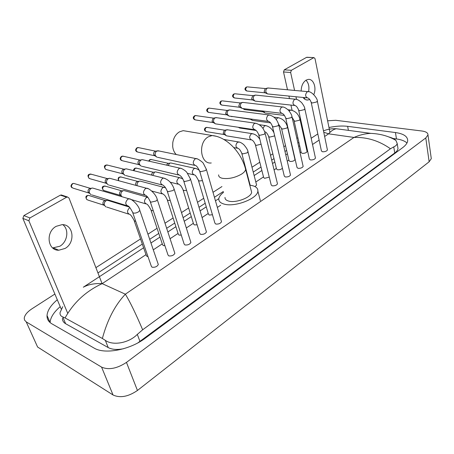 <?xml version="1.0" encoding="UTF-8"?>
<svg xmlns="http://www.w3.org/2000/svg" width="454" height="454" viewBox="0 0 454 454"><rect width="100%" height="100%" fill="white"/><g stroke="black" fill="none" stroke-linecap="round" stroke-linejoin="round"><path stroke-width="0.68" d="M62.788 224.685C69.314 229.349 67.584 241.908 59.854 246.233L52.67 247.929M56.182 226.325C45.389 231.977 47.522 250.653 58.759 250.228L65.092 248.446C75.744 242.606 73.491 224.077 62.039 224.656L56.182 226.325M61.239 309.078L22.853 218.38L23.875 215.588L29.913 217.948L28.88 220.775L67.725 313.311M102.082 283.625L69.008 198.04L67.453 196.974L66.642 197.206L60.365 195.158L23.875 215.588M60.365 195.158L62.187 195.254M66.642 197.206L29.913 217.948M187.133 131.32L183.2 130.656L179.5 131.825C175.84 134.072 173.598 137.698 172.775 142.692L172.69 146.483C173.048 149.831 174.228 152.516 176.243 154.536M225.014 197.422C224.889 199.147 226.109 200.367 228.668 201.071C236.04 203.324 251.635 197.235 251.618 192.167L251.136 190.339M249.785 185.192L252.061 185.567C256.084 186.543 258.02 188.37 257.861 191.055C257.923 198.477 234.883 207.467 224.111 204.096C220.411 203.046 218.646 201.264 218.828 198.761C219.1 196.65 220.684 194.511 223.578 192.331M132.761 212.75L151.318 266.203L152.067 267.213C155.058 267.537 157.141 266.64 158.31 264.512L158.083 263.836M91.22 194.851L89.495 193.12C88.973 191.145 89.534 189.573 91.186 188.404L92.525 188.013L94.097 188.478M89.659 193.483L88.178 192.025C87.798 190.606 88.207 189.477 89.393 188.637L90.567 188.359M150.331 201.894L167.974 254.91L168.757 255.908C171.703 256.204 173.734 255.341 174.858 253.315L174.648 252.679M108.438 185.022L106.701 183.268C106.202 181.316 106.758 179.767 108.358 178.632L109.607 178.263L111.054 178.655M106.945 183.802L105.328 182.236C104.97 180.828 105.368 179.716 106.52 178.899L107.587 178.632M167.327 191.389L184.108 243.968L184.92 244.956C187.82 245.228 189.812 244.4 190.89 242.464L190.703 241.868M125.117 175.488L123.38 173.717C122.909 171.782 123.448 170.261 125.003 169.16L126.167 168.803L127.5 169.138M123.709 174.404L121.956 172.741C121.615 171.345 122.007 170.256 123.125 169.461L124.101 169.206M183.785 181.225L199.743 233.373L200.589 234.343C203.443 234.593 205.39 233.793 206.428 231.949L206.264 231.387M141.296 166.238L139.56 164.456C139.111 162.538 139.645 161.045 141.154 159.967L142.238 159.632L143.47 159.91M139.968 165.273L138.09 163.531C137.766 162.152 138.147 161.074 139.236 160.302L140.127 160.058M199.72 171.379L214.901 223.096L215.775 224.055C218.59 224.276 220.502 223.51 221.501 221.745L221.348 221.217M156.988 157.26L155.262 155.461C154.837 153.566 155.359 152.096 156.823 151.046L158.974 150.961M155.739 156.397L153.747 154.587C153.441 153.225 153.815 152.169 154.871 151.415L155.694 151.182M258.769 134.94L271.208 184.948L272.19 185.839C274.852 185.981 276.617 185.311 277.485 183.825L277.388 183.422M254.195 129.645L215.349 123.834L213.675 122.013C213.335 120.191 213.817 118.806 215.128 117.858L216.745 117.717M214.384 123.289L212.018 121.32L213.062 118.329L213.664 118.142M272.457 126.496L284.289 176.09L285.299 176.964C287.921 177.083 289.652 176.436 290.498 175.011L290.407 174.631M267.991 121.36L228.924 116.048L227.278 114.226C226.949 112.422 227.426 111.06 228.697 110.135L230.212 109.982M228.022 115.56L225.587 113.574L226.608 110.628L227.17 110.447M285.753 118.301L297.007 167.475L298.04 168.332C300.627 168.434 302.33 167.804 303.147 166.436L303.068 166.085M281.384 113.307L242.135 108.478L240.507 106.656C240.194 104.868 240.66 103.523 241.903 102.615L243.321 102.462M241.284 108.041L239.962 107.354L238.787 106.037L239.791 103.132L240.314 102.962L222.556 100.896M298.675 110.333L309.378 159.099L310.434 159.933C312.988 160.024 314.662 159.411 315.451 158.1L315.382 157.765M294.396 105.476L254.983 101.106L253.377 99.284C253.088 97.514 253.542 96.186 254.751 95.306L256.079 95.147M254.189 100.714L252.793 100.016L251.635 98.7L252.623 95.839L253.111 95.675L235.24 93.808M311.234 102.593L321.415 150.949L322.488 151.767C325.013 151.84 326.659 151.244 327.425 149.985L327.362 149.672M307.046 97.865L267.491 93.933L265.913 92.105C265.635 90.352 266.084 89.046 267.264 88.184L268.507 88.025M266.753 93.575L265.289 92.871L264.143 91.56L265.119 88.734L265.573 88.581L247.6 86.901M134.236 220.871L146.273 255.46L146.988 256.397L147.97 256.561M106.043 206.979L104.42 205.316C103.921 203.392 104.471 201.848 106.071 200.685L107.433 200.282L108.909 200.742M104.59 205.702L103.064 204.186C102.7 202.802 103.098 201.695 104.25 200.861L105.464 200.577M151.063 210.333L162.532 244.655L163.275 245.58L164.91 245.699M121.922 196.713L121.076 195.464C120.599 193.557 121.144 192.042 122.694 190.913L123.965 190.527L125.327 190.913M121.326 196.003L119.663 194.397C119.323 193.024 119.714 191.934 120.826 191.123L121.944 190.85M167.367 200.118L178.297 234.179L179.069 235.093L181.277 235.11M137.176 185.726C136.824 183.893 137.375 182.463 138.816 181.424L140.002 181.061L141.262 181.396M136.024 185.414L135.774 184.897C135.451 183.541 135.831 182.463 136.915 181.674L137.937 181.413M183.166 190.226L193.586 224.021L194.391 224.923L197.115 224.792M152.737 175.386L154.462 172.225L155.58 171.879L156.743 172.157M151.29 175.023L152.527 172.503L153.469 172.253M198.494 180.63L208.426 214.163L209.26 215.054L212.455 214.753M168.099 165.489L169.66 163.287L170.704 162.958L171.782 163.196M166.578 165.143L167.691 163.599L168.559 163.361M254.972 186.588L256.606 185.084L256.504 184.687M255.443 145.002L263.649 177.497L264.586 178.326L269.262 177.128M251 139.855L226.427 135.831L224.844 134.083C224.52 132.301 224.991 130.939 226.262 129.992L227.88 129.844M225.513 135.309L223.169 133.351L224.191 130.412L224.832 130.213M268.683 136.722L276.503 168.962L277.462 169.773C279.59 169.932 281.242 169.41 282.411 168.218M256.062 130.468L239.627 128.017L238.543 127.285M281.559 128.681L289.011 160.659L289.993 161.459C292.518 161.539 294.181 160.926 294.986 159.604L294.907 159.275M270.59 122.881L252.475 120.412L251.051 119.039M251.669 119.987L249.621 118.84M294.079 120.855L301.184 152.578L302.188 153.361C304.679 153.429 306.319 152.833 307.097 151.562L307.029 151.256M284.471 115.43L264.977 113.001L263.422 111.077M264.222 112.62L261.776 110.872M305.349 97.695L304.072 98.66M313.788 94.591C316.852 87.872 313.43 78.48 308.13 79.433L306.092 80.142C302.914 82.333 301.274 85.965 301.167 91.038M303.034 97.462C304.373 99.324 305.99 100.169 307.897 100.011L309.719 99.449M292.092 110.316L290.923 105.09M289.476 98.603L288.903 96.044M287.501 89.773L283.517 71.976L284.255 69.837L291.377 70.308L290.639 72.47L294.578 90.425M329.962 132.386L315.025 58.651L313.975 57.607L306.541 57.363L284.255 69.837M306.541 57.363L307.091 57.278M313.691 57.709L291.377 70.308M295.963 96.753L296.547 99.415M305.951 80.233C308.618 82.968 309.486 86.805 308.55 91.731M431.13 157.515L431.289 158.656L429.149 161.777L137.443 390.468C128.261 396.734 120.128 398.237 113.046 394.986L37.603 347.021L26.219 321.88L24.55 320.098L24.232 318.333C24.578 315.167 27.166 311.977 32.007 308.765L54.877 294.05M327.612 120.798L335.71 120.293L421.897 131.002C426 131.586 428.026 132.897 427.974 134.94L425.778 137.954L126.462 362.394C117.001 368.597 108.71 370.175 101.588 367.121L26.219 321.88M95.907 267.65L140.524 238.946M147.942 234.173L157.067 228.305M164.995 223.203L173.099 217.988M181.504 212.58L188.643 207.989M197.501 202.291L203.727 198.284M213 192.314L221.949 186.56M246.062 171.044L246.374 170.846M251.993 167.231L259.79 162.214M270.516 155.313L272.831 153.827M283.869 146.721L285.515 145.666M296.842 138.374L297.858 137.721M57.3 299.765C50.888 305.162 47.46 310.411 47.029 315.513C46.887 319.037 48.493 321.795 51.847 323.793L94.012 348.031C104.607 354.722 130.037 349.875 145.428 338.082L402.584 147.709C405.7 145.371 407.397 143.072 407.681 140.802C407.766 136.495 403.691 133.743 395.445 132.545L347.639 126.337C342.066 125.673 335.846 126.07 328.974 127.529M298.908 142.425L297.898 143.084M286.622 150.405L284.981 151.471M273.995 158.605L271.691 160.103M261.01 167.038L253.247 172.077M247.651 175.709L247.345 175.908M223.34 191.497L214.436 197.28M205.202 203.273L199.005 207.296M190.198 213.017L183.093 217.631M174.728 223.062L166.663 228.3M158.781 233.418L149.695 239.315M142.323 244.104L97.945 272.922M406.971 143.004C404.826 140.978 401.325 139.628 396.473 138.941L393.05 138.476M60.217 306.666C53.861 312.097 50.485 317.386 50.088 322.539L50.088 322.561M137.925 342.844L394.747 152.992C396.739 151.5 397.823 150.019 397.999 148.549L397.744 146.954M62.442 318.362C62.368 320.66 63.429 322.442 65.631 323.719L108.217 347.571C112.03 349.597 117.172 349.972 123.636 348.706M143.606 247.799L83.315 287.206C88.468 284.414 94.755 283.222 102.178 283.637C85.931 291.179 73.559 302.619 65.064 317.959L62.737 316.903C60.762 316.166 59.854 314.753 60.024 312.664L62.765 306.677M388.601 136.881L389.458 137.119C392.392 137.982 394.543 139.077 395.916 140.405L397.176 143.396C396.983 144.809 395.843 145.978 393.754 146.892L390.457 148.759C379.158 140.785 367.002 137.006 353.984 137.437C359.659 134.94 365.266 133.584 370.81 133.374L370.816 133.374C380.407 133.799 388.772 136.143 395.916 140.405M65.064 317.959L102.371 338.48C107.36 319.9 115.027 305.133 125.355 294.198C130.014 301.774 135.78 313.635 142.652 329.78L390.457 148.759M142.652 329.78L137.318 334.382C128.499 343.372 112.558 345.766 105.322 340.347L102.371 338.48M342.356 129.549L336.278 128.732C333.616 129.282 331.062 130.985 328.617 133.828L323.764 132.262M323.481 130.871C327.584 129.22 331.846 128.51 336.272 128.732L370.816 133.374M28.88 220.775L22.853 218.38M218.658 174.864C218.505 176.515 219.713 177.65 222.284 178.286C228.606 179.188 235.047 177.786 241.613 174.081C244.053 172.48 245.398 170.92 245.631 169.404L245.166 167.651M211.258 162.963C200.276 164.518 197.7 142.301 208.409 136.779L212.149 135.536L216.286 136.285M88.91 193.012L73.44 188.274C71.068 187.343 70.841 185.811 72.771 183.671L73.724 183.405L74.848 183.734M72.294 183.717L72.771 183.671M130.724 199.34L129.078 198.829L127.705 199.266C124.89 202.552 125.173 204.873 128.561 206.224C129.498 206.945 130.831 208.919 132.551 212.143L133.272 213.028C134.872 213.346 136.631 212.943 138.555 211.819L139.798 210.361L139.594 209.754M106.117 183.28L90.318 178.836C87.991 177.923 87.77 176.407 89.648 174.291L91.577 174.319M89.166 174.347L89.648 174.291M148.152 188.716L146.636 188.285L145.359 188.694C142.618 191.946 142.897 194.238 146.199 195.566C146.585 196.678 146.977 194.942 150.138 201.321L150.898 202.195L156.102 200.997L157.271 199.629L157.084 199.062M122.796 173.831L106.69 169.683C104.414 168.786 104.199 167.282 106.032 165.188L107.819 165.182M105.538 165.25L106.032 165.188M165.029 178.445L163.627 178.082L162.441 178.467C159.768 181.685 160.046 183.944 163.264 185.255C163.61 186.157 164.53 185.204 167.157 190.856L167.946 191.713L173.082 190.527L174.177 189.244L174.007 188.711M138.969 164.66L122.58 160.795C120.361 159.904 120.145 158.423 121.939 156.346L123.596 156.318M121.434 156.42L121.939 156.346M181.373 168.508L180.09 168.201L178.978 168.565C176.373 171.743 176.646 173.978 179.784 175.272C180.113 175.993 181.464 175.715 183.632 180.72L184.455 181.566L189.511 180.397L190.544 179.188L190.391 178.689M154.661 155.75L138.022 152.158C135.848 151.284 135.638 149.814 137.386 147.76L138.93 147.709M136.875 147.839L137.386 147.76M197.218 158.889L196.037 158.628L194.999 158.974C192.462 162.112 192.723 164.325 195.776 165.602C196.593 165.852 197.865 167.622 199.584 170.914L200.441 171.743L205.429 170.579L206.4 169.444L206.264 168.979M213.011 122.563L195.578 119.958C193.597 119.118 193.41 117.711 195.004 115.742L196.173 115.645M194.46 115.849L195.004 115.742M256.011 123.289L254.348 123.443C252.049 126.428 252.276 128.539 255.029 129.77C256.283 130.241 257.497 131.847 258.684 134.577L259.654 135.337L264.387 134.225L265.057 132.977M226.586 114.834L209.005 112.444C207.069 111.61 206.882 110.22 208.448 108.273L209.538 108.171M207.898 108.387L208.448 108.273M269.653 115.049L268.104 115.203C265.862 118.153 266.084 120.236 268.762 121.462C270.045 121.91 271.248 123.477 272.377 126.161L273.382 126.904L278.052 125.803L278.688 124.623M239.791 107.303L222.074 105.129C220.184 104.301 220.008 102.927 221.535 100.998L222.046 100.833L221.535 100.998M220.979 101.117L221.092 101.055C219.339 102.428 219.475 103.756 221.495 105.044M282.916 107.042L281.474 107.201C279.284 110.112 279.494 112.178 282.104 113.392C283.409 113.818 284.601 115.344 285.685 117.983L286.712 118.71L291.32 117.62L291.928 116.508M252.64 99.976L234.803 98.002C232.959 97.184 232.783 95.822 234.281 93.916L234.763 93.757L234.281 93.916M233.719 94.04L233.833 93.978C232 95.465 232.147 96.781 234.27 97.933M295.809 99.261L294.459 99.426C292.319 102.303 292.524 104.341 295.066 105.549C296.394 105.952 297.574 107.45 298.613 110.044L299.663 110.748L304.214 109.664L304.793 108.62M265.147 92.837L247.203 91.061C245.404 90.244 245.234 88.899 246.704 87.015L247.158 86.862L246.704 87.015M246.136 87.145L246.25 87.083C244.417 88.57 244.57 89.875 246.709 90.999M308.351 91.702L307.086 91.867C304.992 94.704 305.184 96.725 307.664 97.928C309.015 98.308 310.184 99.772 311.177 102.32L312.25 103.007L316.75 101.94L317.301 100.953M103.75 205.134L88.093 200.129C85.84 199.215 85.647 197.717 87.508 195.634L88.479 195.356L89.534 195.685M87.003 195.68L87.508 195.634M129.855 207.699L129.39 207.932C126.706 211.053 126.955 213.267 130.139 214.577C131.087 215.304 132.386 217.205 134.032 220.298L134.73 221.155L135.729 221.285M120.401 195.39L104.443 190.691C102.235 189.795 102.042 188.314 103.864 186.248L105.748 186.265M103.347 186.305L103.864 186.248M147.749 197.252L146.296 197.655C143.68 200.747 143.929 202.938 147.034 204.226C148.027 204.913 149.309 206.763 150.881 209.788L151.608 210.633L153.265 210.707M118.88 180.771C118.188 179.347 118.477 178.133 119.743 177.134L121.496 177.122M119.22 177.202L119.743 177.134M165.188 187.672L163.883 187.315L162.674 187.701C160.126 190.759 160.37 192.922 163.406 194.198C163.826 195.209 164.342 193.722 167.203 199.607L167.963 200.447L170.205 200.401M133.953 170.732L135.173 168.281L136.807 168.247M134.639 168.355L135.173 168.281M180.891 177.991L179.682 177.684L178.553 178.053C176.067 181.072 176.305 183.212 179.268 184.472C179.659 185.3 180.624 184.483 183.019 189.744L183.813 190.567L186.583 190.379M149.071 161.176L150.166 159.677L151.687 159.621M149.627 159.757L150.166 159.677M196.128 168.604L195.01 168.343L193.954 168.689C191.526 171.68 191.758 173.797 194.653 175.04C195.112 174.773 196.344 176.487 198.364 180.176L199.181 180.987L202.439 180.63M239.258 142.091L237.493 142.233C235.234 145.115 235.45 147.164 238.134 148.373C239.332 148.872 240.529 150.467 241.727 153.146L242.629 153.912L247.243 152.833L247.929 151.517M224.1 134.543L206.655 131.683C204.765 130.854 204.601 129.475 206.15 127.551L207.313 127.455M205.583 127.665L206.15 127.551M252.833 133.765L251.187 133.913C248.974 136.762 249.184 138.788 251.805 139.985C253.026 140.462 254.206 142.017 255.358 144.65L256.289 145.405L261.067 144.168M264.705 131.825L265.085 131.836C266.333 132.29 267.502 133.811 268.603 136.399L269.562 137.131L274.057 136.075L274.619 135.553M262.985 128.448L264.489 125.826L266.027 125.673M250.143 119.215L231.421 116.349M278.58 124.214L281.486 128.374L282.467 129.089L286.905 128.045L287.501 126.933M276.219 119.51L277.428 117.966L278.87 117.802M262.645 111.854L244.837 109.624L243.497 108.608M292.092 117.24L294.016 120.565L295.015 121.263L299.407 120.231L299.975 119.186M289.232 111.077L290.14 110.243L291.366 110.152M290.639 72.47L283.517 71.976M145.989 254.649L102.178 283.637L125.355 294.198L353.984 137.437L328.617 133.828L324.633 136.461M319.134 140.104L312.517 144.48M306.978 148.146L306.422 148.509M301.064 152.056L300.066 152.714M288.886 160.114L287.257 161.187M276.367 168.394L274.085 169.904M263.502 176.907L255.806 181.997M220.684 205.236L217.37 207.427M208.221 213.476L202.092 217.534M193.37 223.306L186.333 227.959M178.059 233.435L170.074 238.713M162.271 243.877L153.287 249.819M425.778 137.954L429.149 161.777M101.588 367.121L113.046 394.986M126.462 362.394L137.443 390.468M396.473 138.941L395.445 132.545M348.405 130.36L347.639 126.337M65.631 323.719L62.737 316.903M394.747 152.992L393.754 146.892M139.963 341.436L137.318 334.382M108.217 347.571L105.322 340.347M53.549 247.986L58.759 250.228M67.453 196.974L61.176 194.925M251.618 192.167L245.631 169.404C241.693 153.032 227.187 136.892 212.149 135.536L183.2 130.656M257.861 191.055L260.335 200.628M72.146 187.791C70.563 186.725 70.642 185.351 72.385 183.666L73.724 183.405L90.363 188.353M158.31 264.512L139.798 210.361C138.515 204.368 130.621 198.211 129.078 198.829L92.525 188.013M126.944 205.724L92.094 194.976M89.716 188.484L91.634 188.2M89.115 178.428C87.628 176.254 87.673 174.875 89.256 174.296L90.539 174.035L107.422 178.632M174.858 253.315L157.271 199.629C156.057 193.603 148.123 187.616 146.636 188.285L109.607 178.263M144.713 195.146L109.255 185.13M106.815 178.757L108.773 178.439M105.583 169.336C104.011 167.123 104.028 165.744 105.634 165.199L106.866 164.944L123.965 169.206M190.89 242.464L174.177 189.244C172.174 183.325 168.661 179.608 163.627 178.082L126.167 168.803M161.896 184.903L125.883 175.579M123.403 169.331L125.389 168.973M121.564 160.506C119.76 159.45 119.748 158.071 121.53 156.369L122.716 156.114L140.019 160.058M206.428 231.949L190.544 179.188L186.883 172.469C185.442 170.369 180.601 167.764 180.09 168.201L142.238 159.632M178.524 174.977L142.017 166.312M139.492 160.177L141.512 159.797M137.085 151.914C135.218 150.881 135.184 149.502 136.977 147.788L138.118 147.539L155.608 151.182M221.501 221.745L206.4 169.444L203.426 163.548C203.25 162.35 196.871 157.952 196.037 158.628L157.839 150.728M194.624 165.352L157.663 157.322M155.109 151.296L157.158 150.887M194.902 119.833C192.848 118.642 192.734 117.297 194.573 115.793L195.578 115.56L213.635 118.142M277.485 183.825L265.147 133.334C263.507 127.659 260.176 124.271 255.154 123.165L215.922 117.597M213.249 118.239L215.389 117.734M208.38 112.342C206.298 111.151 206.173 109.811 208.006 108.324L208.988 108.097L227.153 110.447M290.498 175.011L278.767 124.958C277.178 119.328 273.875 115.986 268.864 114.941L229.452 109.885M226.79 110.543L228.947 110.016M303.147 166.436L292.001 116.82C291.99 115.464 290.872 113.324 288.642 110.39C285.958 107.938 283.807 106.792 282.184 106.951L242.612 102.383M239.962 103.052L242.135 102.502M315.451 158.1L304.855 108.915C304.85 107.587 303.788 105.51 301.683 102.689C299.146 100.26 296.967 99.091 295.134 99.188L255.42 95.079M252.782 95.76L254.972 95.198M327.425 149.985L317.357 101.225C317.914 99.017 311.722 90.851 307.721 91.64L267.894 87.968M265.267 88.661L267.468 88.082M86.89 199.675C85.511 197.558 85.579 196.207 87.094 195.629L88.479 195.356L105.232 200.572M129.242 207.03L107.433 200.282M128.635 214.095L106.855 207.098M104.63 200.679L106.599 200.441M103.33 190.305C101.866 188.166 101.906 186.815 103.438 186.254L104.772 185.987L121.746 190.845M147.788 197.291L123.965 190.527M145.649 203.818L131.127 199.516M121.184 190.952L123.182 190.68M118.715 180.726C117.847 178.848 118.046 177.656 119.317 177.145L120.594 176.884L137.772 181.413M165.568 187.82L140.002 181.061M162.123 193.847L151.772 191.021M137.244 181.515L139.276 181.208M133.572 170.636C133.221 170.239 133.612 169.461 134.736 168.303L135.967 168.042L153.333 172.253M182.814 178.899L179.682 177.684L155.58 171.879M178.087 184.176L170.222 182.196M152.833 172.355L154.893 172.021M148.623 161.079L149.724 159.706L150.915 159.45L168.445 163.361M199.391 170.375C197.019 168.854 195.555 168.173 195.01 168.343L170.704 162.958M193.557 174.784L187.644 173.417M167.98 163.457L170.057 163.094M256.606 185.084L248.026 151.891C247.918 150.206 246.494 147.794 243.77 144.661C241.522 142.806 239.723 141.892 238.373 141.932L223.822 139.44M250.154 185.238L241.823 153.52M237.266 148.214L233.827 147.595M206.014 131.552C204.022 130.349 203.914 129.032 205.685 127.602L206.74 127.364L224.787 130.213M259.858 139.31C257.781 136.035 255.165 134.14 252.01 133.629L227.085 129.719M224.418 130.304L226.58 129.838M273.978 132.869C272.008 128.675 269.103 126.24 265.267 125.554L259.268 124.697M238.208 127.233L238.77 127.546M231.886 116.695L231.177 116.315M294.986 159.604L287.575 127.239C286.082 121.899 282.95 118.721 278.16 117.705L273.978 117.16M244.326 109.55L243.066 108.557M307.097 151.562L300.037 119.47C298.596 114.17 295.486 111.031 290.708 110.072L288.012 109.755M306.002 99.812L307.897 100.011M313.975 57.607L306.825 57.261M427.974 134.94L431.289 158.656M50.088 322.539L47.029 315.513M397.999 148.549L397.176 143.396M150.955 242.998L160.001 237.084M167.855 231.949L175.897 226.694M184.228 221.251L191.304 216.62M200.089 210.883L206.264 206.848M215.463 200.833L218.845 198.625M248.259 179.398L248.571 179.194M254.144 175.55L261.879 170.494M272.525 163.536L274.823 162.033M285.776 154.876L287.416 153.804M298.658 146.455L299.663 145.796M305.054 142.278L305.61 141.915M311.183 138.271L317.834 133.924"/></g></svg>
